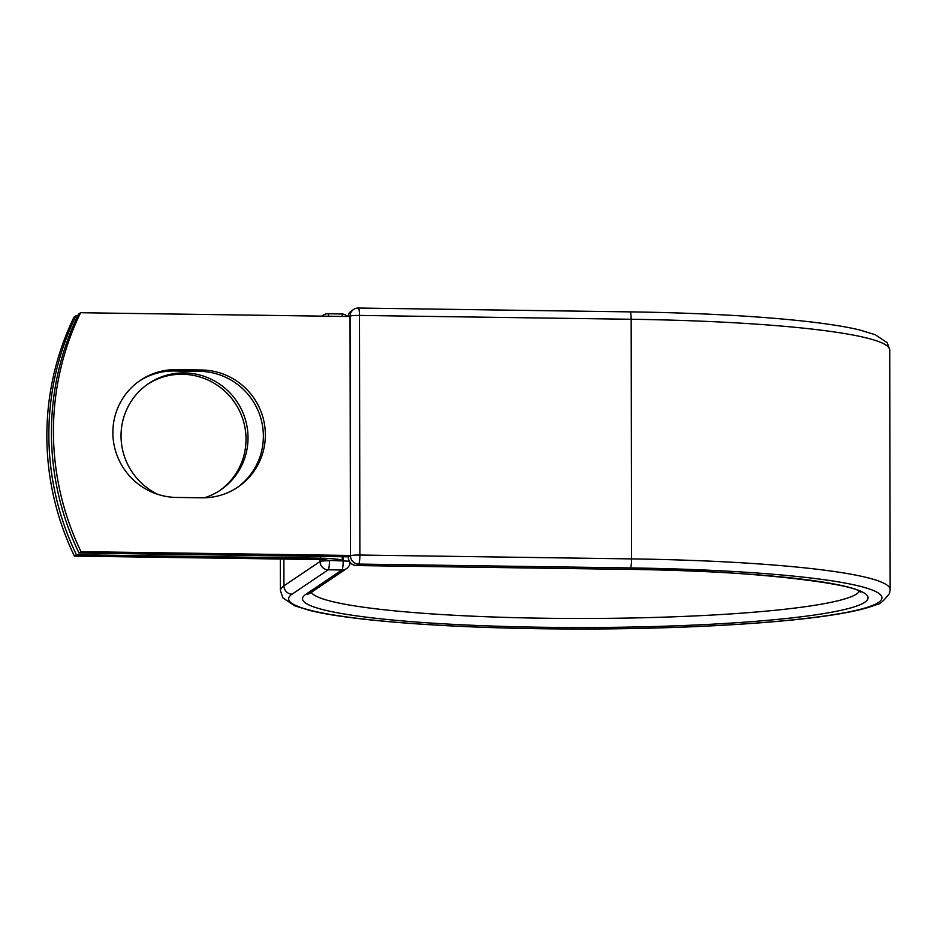 <?xml version="1.0" encoding="UTF-8"?>
<svg xmlns="http://www.w3.org/2000/svg" width="937" height="937" viewBox="0 0 937 937"><rect width="100%" height="100%" fill="white"/><g stroke="black" fill="none" stroke-linecap="round" stroke-linejoin="round"><path stroke-width="1.41" d="M112.862 432.648A64.243 63.154 56 0 0 176.472 497.442L201.982 497.805A64.243 63.154 56 0 0 237.775 487.17A64.243 63.154 56 0 0 262.501 415.899A64.243 63.154 56 0 0 201.76 369.998L176.25 369.647A64.243 63.154 56 0 0 140.456 380.27A64.243 63.154 56 0 0 112.862 432.648M147.624 384.229A64.243 63.154 -124 0 1 212.605 382.366A64.243 63.154 -124 0 1 246.021 439.066A64.243 63.154 -124 0 1 219.434 490.754M157.814 494.361A64.243 63.154 -124 0 1 121.037 435.916A64.243 63.154 -124 0 1 148.62 383.549A64.243 63.154 -124 0 1 214.081 380.727A64.243 63.154 -124 0 1 248.024 437.708A64.243 63.154 -124 0 1 220.441 490.086A64.243 63.154 -124 0 1 204.5 497.781M76.412 554.751L74.41 556.098L318.451 559.553A12.521 1.288 -0.1 0 1 328.477 560.42A8.234 0.855 -0.1 0 1 329.449 560.431L342.192 560.607A25.697 2.659 -0.1 0 0 320.454 558.206L76.412 554.751A274.541 269.891 56 0 1 75.991 315.816L77.724 315.839M74.41 556.098A274.541 269.891 -124 0 1 73.988 317.163L75.991 315.816M342.192 560.607L342.813 560.619L342.801 556.742M80.582 312.724L350.028 316.53L350.438 555.465L348.435 556.824L78.989 553.006A274.541 269.891 -124 0 1 78.579 314.071L80.582 312.724A274.541 269.891 -124 0 0 80.992 551.659L78.989 553.006M236.768 487.837A64.243 63.154 56 0 0 260.322 416.66A64.243 63.154 56 0 0 199.757 371.357L174.247 370.993A64.243 63.154 56 0 0 139.461 380.961M350.438 555.465L80.992 551.659M320.454 558.206L320.454 556.426M329.449 560.431L343.153 560.958L343.141 556.742M321.988 316.132A8.234 8.093 -124 0 1 323.171 315.16L321.731 316.132M283.888 559.061L283.934 585.848L320.056 561.497L320.056 559.588M629.898 311.927A8.234 1.242 90.8 0 1 630.027 311.88A8.234 1.242 90.8 0 1 631.163 319.271L631.585 558.897A304.876 31.507 -0.1 0 1 890.15 589.584L889.494 593.437C883.591 601.191 879.105 604.951 876.036 604.728C868.704 607.703 858.421 610.397 845.186 612.81C790.406 623.187 677.381 629.652 565.433 628.961C451.423 628.411 350.696 620.88 309.339 610.338L294.651 605.782L282.915 597.911L280.397 590.638A304.876 31.507 -0.1 0 1 283.934 585.848A8.234 8.093 56 0 0 292.086 594.152L328.208 569.801A8.234 8.093 -124 0 1 320.056 561.497A8.234 0.855 179.9 0 1 329.449 560.771A8.234 1.242 -89.2 0 1 328.208 569.801L341.911 570.001A8.234 1.242 -89.2 0 0 343.153 560.958A8.234 0.855 179.9 0 1 349.407 561.439M346.503 568.63A8.234 8.093 -124 0 1 341.911 570.001L305.79 594.351A8.234 8.093 56 0 0 310.381 592.98L346.503 568.63A8.234 8.234 0 0 0 350.11 562.469M348.388 556.824L350.497 555.782L350.075 316.156A8.234 0.855 179.9 0 1 359.468 315.429L631.163 319.271A304.876 31.507 -0.1 0 1 889.728 349.958L887.257 342.755L875.31 334.755L860.201 330.117C820.379 320.231 730.755 313.251 630.027 311.88L358.332 308.039A8.234 1.242 90.8 0 1 359.468 315.429L359.89 555.044A8.234 1.242 90.8 0 1 358.648 564.086L356.54 565.503A8.234 1.242 90.8 0 1 356.411 565.55L628.106 569.391A8.234 1.242 90.8 0 1 627.977 569.345M630.343 567.927L358.648 564.086A8.234 8.093 56 0 1 350.497 555.782A8.234 0.855 179.9 0 1 359.89 555.044L631.585 558.897A8.234 1.242 90.8 0 1 630.343 567.927A296.642 30.652 -0.1 0 1 878.484 602.456A296.642 30.652 -0.1 0 1 540.227 628.68A296.642 30.652 -0.1 0 1 292.086 594.152M305.79 594.351A282.775 29.223 -0.1 0 0 542.336 627.251A282.775 29.223 -0.1 0 0 864.781 602.257A282.775 29.223 -0.1 0 0 628.235 569.345A8.234 1.242 90.8 0 1 628.106 569.391C750.432 569.837 857.917 584.29 860.728 592.453M859.241 591.47A274.541 28.368 -0.1 0 1 585.11 618.479A274.541 28.368 -0.1 0 1 311.283 592.383M348.037 316.507A8.234 8.093 56 0 1 351.504 310.861L353.612 309.444A8.234 8.093 56 0 1 358.203 308.086A8.234 1.242 90.8 0 1 358.332 308.039A8.234 8.234 0 0 0 353.612 309.444A8.234 8.093 56 0 0 350.075 316.156L349.524 316.53M628.235 569.345L356.54 565.503A8.234 8.093 56 0 1 348.388 557.199A8.234 0.855 179.9 0 0 348.295 557.328L348.295 556.824M199.757 371.357L201.76 369.998M174.247 370.993L176.25 369.647M342.45 316.425A8.234 1.242 -89.2 0 0 341.595 313.954A8.234 8.234 0 0 1 347.44 316.495M328.746 316.237A8.234 1.242 -89.2 0 0 327.891 313.754L341.595 313.954M342.251 560.607L342.239 556.73M890.15 589.584L889.728 349.958M280.397 590.638L280.339 559.014M327.891 313.754A8.234 8.234 0 0 0 323.171 315.16M351.504 310.861A8.234 8.234 0 0 0 347.967 316.507M348.295 557.328A8.234 8.234 0 0 0 356.411 565.55"/></g></svg>
